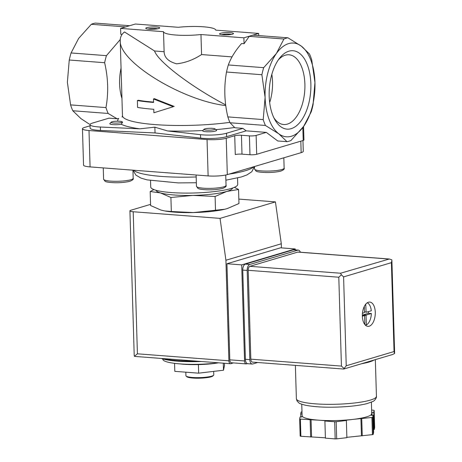 <?xml version="1.0" encoding="UTF-8"?>
<svg xmlns="http://www.w3.org/2000/svg" width="462" height="462" viewBox="0 0 462 462"><rect width="100%" height="100%" fill="white"/><g stroke="black" fill="none" stroke-linecap="round" stroke-linejoin="round"><path stroke-width="0.69" d="M90.015 124.665A17.412 2.928 178.3 0 0 100.37 127.027L139.778 128.823L154.868 127.189L167.602 130.948L200.537 134.673L200.635 138.103L155.036 132.946L100.473 130.457A17.412 2.928 178.3 0 1 90.119 128.095L90.015 124.665A17.412 2.928 178.3 0 1 92.666 123.025L109.026 118.151L117.042 118.763L108.16 113.456L72.788 110.759L81.023 118.67L89.328 124.128M111.215 122.147L109.881 123.521A6.965 1.172 -1.7 0 0 113.317 124.636A6.965 1.172 -1.7 0 0 121.269 124.278L122.574 122.176L122.193 121.824A5.573 0.936 -1.7 0 0 118.105 121.2A5.573 0.936 -1.7 0 0 111.215 122.147A5.573 0.936 -1.7 0 0 114.732 123.077A5.573 0.936 -1.7 0 0 121.431 122.505A5.573 0.936 -1.7 0 0 122.193 121.824M215.107 196.471L192.966 195.409L170.917 197.482L160.499 192.931L150.179 191.511L150.595 205.544L161.013 210.089L164.755 210.949L171.333 211.509L193.474 212.566L224.734 209.251L227.292 208.576L238.97 203.517L238.554 189.489L226.784 191.418L215.107 196.471L215.523 210.499M164.72 210.943A38.306 6.433 -1.7 0 0 165.402 211.065A38.306 6.433 -1.7 0 0 193.474 212.566A38.306 6.433 -1.7 0 0 224.497 209.309A38.306 6.433 -1.7 0 0 225.127 209.159M218.59 362.809A29.256 4.915 178.3 0 1 179.747 363.865M162.78 358.962L162.791 359.199A36.567 6.145 -1.7 0 0 181.566 363.998A36.567 6.145 -1.7 0 0 218.451 362.803M224.428 363.259L224.497 365.471L223.498 370.229L198.648 373.163L198.394 364.599M198.648 373.163L174.798 371.344L174.561 363.346M223.498 370.229L223.29 363.172M185.822 372.187L185.926 375.687A13.929 2.339 -1.7 0 0 186.14 376.08L186.844 376.721A13.236 2.223 -1.7 0 0 197.355 378.216A13.236 2.223 -1.7 0 0 211.082 376.813A13.236 2.223 -1.7 0 0 212.918 375.947L213.583 375.265A13.929 2.339 -1.7 0 0 213.773 374.855L213.669 371.39M186.14 376.08A13.929 2.339 -1.7 0 0 197.199 377.645A13.929 2.339 -1.7 0 0 211.654 376.172A13.929 2.339 -1.7 0 0 213.583 375.265M170.917 197.482L171.333 211.509M234.39 187.329L238.554 189.489M150.179 191.511L153.898 189.587M153.881 112.768L173.25 106.728L153.471 98.955L153.575 102.437A71.391 11.995 178.3 0 1 137.381 100.566L137.584 107.432A71.391 11.995 -1.7 0 0 153.777 109.298L153.881 112.768L173.25 106.728M258.714 35.574L258.651 33.42L251.264 35.62A52.241 27.529 -85.6 0 1 253.28 35.158L287.953 37.803A52.241 27.529 94.4 0 0 283.934 38.999L276.368 53.523A47.014 24.775 94.4 0 0 265.101 97.349L263.213 119.594A52.241 27.529 94.4 0 0 265.407 125.462L278.753 133.761A47.014 24.775 94.4 0 0 303.673 126.345A47.014 24.775 94.4 0 0 314.945 82.519A47.014 24.775 94.4 0 0 301.293 46.108A47.014 24.775 94.4 0 0 276.368 53.523L263.692 67.66A52.241 27.529 94.4 0 0 261.879 74.717L265.101 97.349A47.014 24.775 94.4 0 0 278.753 133.761L286.983 141.672A52.241 27.529 94.4 0 0 290.996 140.477L303.673 126.345L311.238 111.821A52.241 27.529 94.4 0 0 313.057 104.759L314.945 82.519L311.723 59.887A52.241 27.529 94.4 0 0 309.523 54.019L301.293 46.108L287.953 37.803M263.692 67.66L228.32 64.957C230.96 57.779 235.377 50.635 241.586 43.532L244.057 43.723L249.261 36.354A52.241 27.529 -85.6 0 1 251.264 35.62L243.878 37.815L200.97 34.54A26.12 4.389 178.3 0 1 163.519 31.687A26.12 4.389 178.3 0 1 163.519 31.682L120.611 28.407L127.991 26.207L135.378 24.012L178.292 27.287A26.12 4.389 178.3 0 1 215.737 30.14L258.651 33.42M249.261 36.354L283.934 38.999M244.057 43.723L243.878 37.815M174.214 106.439L154.395 98.683L153.471 98.955M153.563 102.09A69.652 11.7 178.3 0 1 138.346 100.277L137.381 100.566M122.095 34.413L120.784 34.309L120.611 28.407M225.681 104.891C191.77 87.226 157.94 61.579 154.551 50.976L164.114 51.727L163.519 31.693M163.519 31.687L164.114 51.727C164.328 57.588 168.497 61.625 176.617 63.808C185.123 62.919 193.439 59.835 201.565 54.562L200.97 34.54M154.551 50.976L124.509 31.965C121.575 34.217 120.155 37.151 120.241 40.754C118.896 61.706 181.964 100.45 225.774 105.59M125.624 26.912L91.314 24.295A52.241 27.529 94.4 0 1 95.334 23.1L129.637 25.716M158.639 28.546A6.965 1.172 -1.7 0 0 159.604 28.095A6.965 1.172 -1.7 0 0 152.703 26.929A6.965 1.172 -1.7 0 0 145.882 28.5A6.965 1.172 -1.7 0 0 151.415 29.285A6.965 1.172 -1.7 0 0 158.639 28.546M232.421 34.182A6.965 1.172 -1.7 0 0 233.385 33.726A6.965 1.172 -1.7 0 0 226.484 32.559A6.965 1.172 -1.7 0 0 219.664 34.13A6.965 1.172 -1.7 0 0 225.196 34.916A6.965 1.172 -1.7 0 0 232.421 34.182M91.314 24.295L78.638 38.427L71.073 52.957A52.241 27.529 94.4 0 0 69.26 60.014L67.371 82.259L70.588 104.891L105.96 107.588C108.622 92.954 108.177 77.997 104.631 62.716L69.26 60.014M228.32 64.957A52.241 27.529 94.4 0 0 226.507 72.02L261.879 74.717M201.565 54.562L232.057 56.89M263.213 119.594L227.841 116.892C224.295 101.784 223.856 86.827 226.507 72.02M310.862 83.732A39.31 20.715 -85.6 0 1 298.279 124.163A39.31 20.715 -85.6 0 1 274.867 119.71A39.31 20.715 -85.6 0 1 279.562 58.206A39.31 20.715 -85.6 0 1 310.862 83.732M121.05 68.11A34.823 18.353 94.4 0 0 121.951 98.418M71.073 52.957L106.445 55.654A52.241 27.529 94.4 0 0 104.631 62.716M106.445 55.654L120.264 39.518M200.537 134.673A17.412 2.928 178.3 0 0 226.519 133.241L242.885 128.372L234.869 127.76L230.036 122.759L265.407 125.462M227.841 116.892A52.241 27.529 94.4 0 0 230.036 122.759M242.885 128.372L246.182 130.85L266.314 132.386L277.731 140.968L286.983 141.672M202.876 130.509A6.965 1.172 -1.7 0 0 202.749 130.613A6.965 1.172 -1.7 0 0 209.65 131.774A6.965 1.172 -1.7 0 0 216.47 130.203L215.055 128.91A5.573 0.936 -1.7 0 0 209.788 128.292A5.573 0.936 -1.7 0 0 204.181 129.158A5.573 0.936 -1.7 0 0 204.077 129.239A5.573 0.936 -1.7 0 0 207.594 130.168A5.573 0.936 -1.7 0 0 214.293 129.597A5.573 0.936 -1.7 0 0 215.055 128.91M70.588 104.891A52.241 27.529 94.4 0 0 72.788 110.759M105.96 107.588A52.241 27.529 94.4 0 0 108.16 113.456M117.827 121.194A74.526 12.52 -1.7 0 1 118.746 118.48L117.042 118.763M303.551 126.519L303.95 139.986A4.874 0.82 178.3 0 1 303.211 140.448L256.687 154.291A4.874 0.82 178.3 0 1 249.971 154.747L242.001 154.141L241.441 135.262L249.411 135.874A4.874 0.82 178.3 0 0 256.127 135.418L266.314 132.386M246.182 130.85L226.623 136.671A17.412 2.928 178.3 0 1 200.635 138.103M154.868 127.189L155.036 132.946M241.441 135.262A4.874 0.82 178.3 0 0 234.725 135.718L235.285 154.591A4.874 0.82 178.3 0 1 242.001 154.141M234.725 135.718L226.236 138.248A13.929 2.339 178.3 0 1 207.045 139.541L88.999 130.532A13.929 2.339 178.3 0 1 82.455 128.748A13.929 2.339 178.3 0 1 84.575 127.431L90.05 125.803M302.957 140.523L303.28 151.328A13.929 2.339 178.3 0 1 301.16 152.645L227.316 174.619A13.929 2.339 178.3 0 1 208.125 175.918L90.078 166.903A13.929 2.339 178.3 0 1 83.535 165.119L82.455 128.748M150.52 180.578L150.71 186.971A43.532 7.311 -1.7 0 0 182.323 193.058A43.532 7.311 -1.7 0 0 231.115 188.496A43.532 7.311 -1.7 0 0 237.734 184.384L237.543 177.997M156.058 190.292A38.306 6.433 -1.7 0 0 160.499 192.931A38.306 6.433 -1.7 0 0 192.966 195.409A38.306 6.433 -1.7 0 0 226.784 191.418A38.306 6.433 -1.7 0 0 232.594 188.022M231.445 34.413A5.648 0.947 -1.7 0 0 226.53 34.084A5.648 0.947 -1.7 0 0 221.645 34.708M157.663 28.783A5.648 0.947 -1.7 0 0 152.749 28.448A5.648 0.947 -1.7 0 0 147.863 29.071M278.291 59.944A34.973 18.428 -85.6 0 1 285.325 55.192A34.973 18.428 -85.6 0 1 288.658 54.759A34.973 18.428 -85.6 0 1 304.891 84.136A34.973 18.428 -85.6 0 1 283.333 124.492A34.973 18.428 -85.6 0 1 273.879 117.798M271.823 74.382A33.807 17.816 -85.6 0 1 269.669 102.541M247.332 363.6L246.506 363.842A3.482 1.836 -85.6 0 1 246.142 363.883A3.482 1.836 -85.6 0 1 244.56 360.961L241.707 264.876L295.247 248.943L295.276 249.878M233.42 362.913L230.85 363.681A3.482 1.836 -85.6 0 1 230.48 363.721A3.482 1.836 -85.6 0 1 228.904 360.799L225.918 260.25L220.051 218.376L133.2 211.746A6.965 1.172 178.3 0 1 129.926 210.851A6.965 1.172 178.3 0 1 130.989 210.198L150.56 204.371M238.837 199.099L275.439 201.894L281.3 243.769L281.422 247.892M129.926 210.851L134.217 355.417L134.413 356.294L135.458 356.468M275.439 201.894L220.051 218.376M281.3 243.769L225.918 260.25M246.142 363.883L231.387 362.757A3.482 1.836 -85.6 0 1 229.805 359.834L226.952 263.75L280.492 247.817L295.247 248.943M134.413 356.294L137.416 353.811L228.904 360.799M241.707 264.876L226.952 263.75M373.908 360.065A40.05 6.728 178.3 0 1 361.59 363.727M364.31 306.416L364.489 312.451L362.445 313.403M364.431 315.586L362.347 315.431L364.593 315.881L364.847 324.538M364.397 315.592L362.358 316.199M371.367 313.519L368.416 313.294L363.294 314.818L363.115 315.217L366.066 315.442L366.245 315.044L371.367 313.519A11.492 6.058 -85.6 0 1 366.349 324.965L365.13 324.873M366.066 315.442L366.349 324.965M371.379 402.154L371.719 413.629A34.823 5.85 178.3 0 1 371.696 413.865L371.39 415.338L373.129 415.298L373.637 432.455L373.232 434.407A41.788 7.022 178.3 0 1 372.424 434.644L346.864 437.335M371.615 410.065L373.44 410.204A41.788 7.022 178.3 0 1 374.151 410.412L373.746 412.358L372.008 412.399L371.696 413.865A34.823 5.85 178.3 0 1 353.239 419.363L345.553 420.27L346.367 420.507L346.875 437.664L336.7 438.865A41.788 7.022 178.3 0 1 335.181 438.9L325.41 438.155L324.901 420.998L325.826 420.72L318.445 420.16A34.823 5.85 178.3 0 1 302.096 415.696L301.755 404.221M325.404 437.809L300.889 436.284A41.788 7.022 178.3 0 1 300.173 436.076L299.665 418.918L300.075 416.972L301.813 416.932L302.096 415.581M374.151 410.412L374.665 427.569L374.255 429.516L373.55 429.533M346.367 420.507L336.192 421.708A41.788 7.022 178.3 0 1 334.667 421.742L335.181 438.9M336.192 421.708L336.7 438.865M373.129 415.298L372.724 417.25L373.232 434.407M372.724 417.25A41.788 7.022 178.3 0 1 371.916 417.486L372.424 434.644M302.05 413.998L300.687 414.027L301.097 412.081A41.788 7.022 178.3 0 1 301.905 411.844L301.986 411.833M371.916 417.486L353.239 419.363A34.823 5.85 178.3 0 1 318.445 420.16L300.381 419.126A41.788 7.022 178.3 0 1 299.665 418.918M300.381 419.126L300.889 436.284M334.667 421.742L324.901 420.998M375.283 312.295A12.191 6.422 -85.6 0 1 367.891 326.368A12.191 6.422 -85.6 0 1 362.416 313.727A12.191 6.422 -85.6 0 1 369.75 302.061A12.191 6.422 -85.6 0 1 375.283 312.295M389.304 259.009L298.123 252.05A3.482 1.836 94.4 0 0 297.753 252.09L249.936 266.32A3.482 1.836 94.4 0 0 248.192 270.299L250.831 359.176A3.482 1.836 94.4 0 0 252.414 362.098L343.711 369.051L344.132 368.52L341.435 366.095L338.796 277.217L341.354 274.786L340.54 273.233L389.304 259.009L391.776 259.783L391.886 260.499L391.406 262.659L394.046 351.542L394.56 353.511L392.648 354.487L343.711 369.051M341.354 274.786L343.595 276.894L391.406 262.659M344.132 368.52L346.234 365.771L343.595 276.894M311.07 419.594L311.579 436.752M310.146 419.871L310.655 437.029M300.687 414.027L300.774 416.955M373.746 412.358L374.255 429.516M372.008 412.399L372.095 415.321M360.92 418.457L361.434 435.614M361.74 418.688L362.248 435.845M300.329 252.217A5.226 2.755 94.4 0 0 298.342 250.115A5.226 2.755 94.4 0 0 297.788 250.173L249.792 264.46A5.226 2.755 94.4 0 0 247.176 270.432L249.821 359.65A5.226 2.755 94.4 0 0 252.194 364.039A5.226 2.755 94.4 0 0 252.743 363.975L257.686 362.503M298.342 250.115L293.913 249.775A5.226 2.755 94.4 0 0 293.364 249.838L245.362 264.12A5.226 2.755 94.4 0 0 242.746 270.091L245.397 359.315A5.226 2.755 94.4 0 0 247.765 363.698L252.194 364.039M367.267 302.772A11.492 6.058 -85.6 0 1 371.286 310.77L366.123 312.3L365.737 304.181M368.416 313.294A11.492 6.058 94.4 0 0 368.422 311.908A11.492 6.058 94.4 0 0 368.41 311.631M167.602 130.948A74.526 12.52 -1.7 0 0 202.847 130.509M121.269 124.278A74.526 12.52 -1.7 0 0 139.778 128.823M122.089 117.082L122.465 115.679A69.652 11.7 -1.7 0 0 158.94 124.867A69.652 11.7 -1.7 0 0 229.862 122.355M215.829 129.62A74.526 12.52 -1.7 0 0 234.581 127.5M161.348 358.443A41.095 6.901 -1.7 0 0 201.548 361.509M163.155 358.581A41.788 7.022 -1.7 0 0 196.038 361.088M303.211 140.448L302.829 127.518M226.519 133.241L226.623 136.671M256.687 154.291L256.127 135.418M249.971 154.747L249.411 135.874M100.37 127.027L100.473 130.457M227.316 174.619L226.236 138.248M301.16 152.645L300.82 141.158M90.078 166.903L88.999 130.532M208.125 175.918L207.045 139.541M228.938 174.139A60.944 10.239 -1.7 0 0 245.31 170.744A60.944 10.239 -1.7 0 0 253.754 166.753M133.576 170.224A60.944 10.239 -1.7 0 0 196.183 176.963M284.136 168.128C284.713 168.93 283.639 169.918 280.908 171.079C276.218 172.187 271.107 172.667 265.586 172.517C258.35 172.268 256.554 171.431 256.058 171.113L254.55 169.005A14.801 2.489 -1.7 0 0 265.298 171.079A14.801 2.489 -1.7 0 0 281.884 169.525A14.801 2.489 -1.7 0 0 284.136 168.128L283.83 157.802M133.183 178.326C133.761 179.129 132.681 180.116 129.955 181.283C125.26 182.386 120.155 182.865 114.634 182.721C107.392 182.467 105.596 181.63 105.105 181.312L103.592 179.204A14.801 2.489 -1.7 0 0 114.345 181.277A14.801 2.489 -1.7 0 0 130.931 179.724A14.801 2.489 -1.7 0 0 133.183 178.326L132.94 170.178L135.903 175.121L140.904 178.055L146.985 179.868L178.141 182.906L196.356 182.756M226.045 185.418C226.623 186.221 225.548 187.202 222.817 188.369C218.128 189.472 213.017 189.951 207.496 189.807C200.26 189.553 198.464 188.721 197.967 188.404L196.46 186.296A14.801 2.489 -1.7 0 0 207.207 188.363A14.801 2.489 -1.7 0 0 223.793 186.815A14.801 2.489 -1.7 0 0 226.045 185.418L225.739 175.011M137.416 353.811L133.2 211.746M244.56 360.961L229.805 359.834M375.34 359.638L376.432 396.321A40.05 6.728 178.3 0 1 336.602 404.233A40.05 6.728 178.3 0 1 296.367 398.694L295.38 365.378M346.234 365.771L394.046 351.542M388.357 259.003L297.753 252.09M340.54 273.233L249.936 266.32M338.796 277.217L248.192 270.299M341.435 366.095L250.831 359.176M293.364 249.838L297.788 250.173M245.362 264.12L249.792 264.46M242.746 270.091L247.176 270.432M245.397 359.315L249.821 359.65M363.294 314.818L366.245 315.044M364.472 311.896L365.968 312.012M165.402 211.065L164.755 210.949M201.634 361.515L177.437 361.18L161.134 358.425M122.465 115.679L120.241 40.754M254.487 166.534L251.813 171.685L247.043 174.884L241.395 176.969L225.895 180.192M254.55 169.005L254.475 166.591M103.592 179.204L103.257 167.914M196.46 186.296L196.125 175M204.077 129.239L202.749 130.613M135.476 356.468L230.48 363.721M394.629 353.043L391.886 260.499M376.432 396.321C376.952 396.962 375.057 400.86 372.505 401.634L367.238 403.534C362.456 404.793 356.329 405.757 348.856 406.421C331.514 407.779 317.117 407.397 305.665 405.289C297.851 403.193 299.567 403.343 297.049 400.964L296.367 398.694"/></g></svg>
